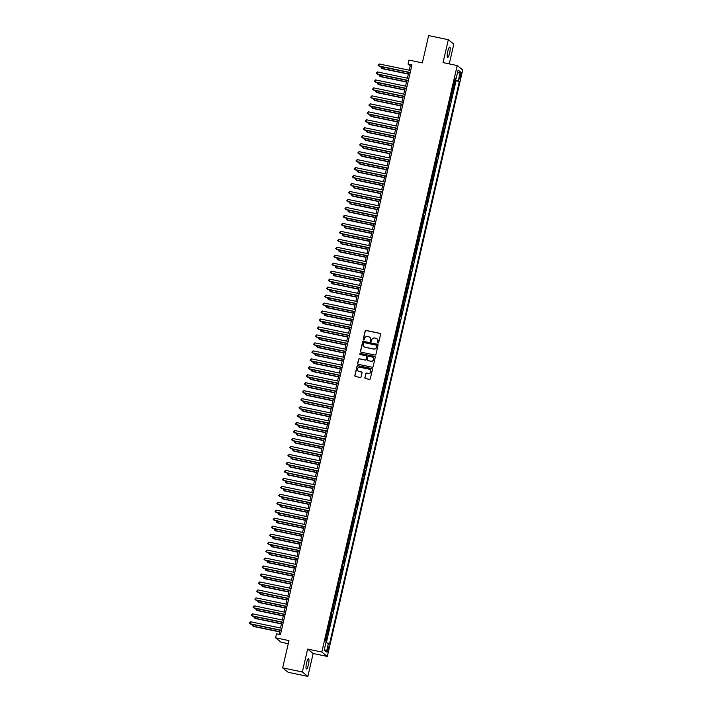 <?xml version="1.0" encoding="UTF-8"?>
<svg xmlns="http://www.w3.org/2000/svg" width="712" height="712" viewBox="0 0 712 712"><rect width="100%" height="100%" fill="white"/><g stroke="black" fill="none" stroke-linecap="round" stroke-linejoin="round"><path stroke-width="1.07" d="M377.992 343.024A0.561 0.552 -51.2 0 0 378.659 342.597L380.582 334.284A0.81 0.783 -51.2 0 0 379.986 333.341L366.075 330.448A0.81 0.783 -51.2 0 0 365.123 331.071L363.2 339.384A0.561 0.552 -51.2 0 0 363.618 340.042A0.561 0.552 -51.2 0 0 364.286 339.606L364.535 338.529A2.581 2.51 -51.2 0 1 367.579 336.545L368.745 336.785A2.581 2.51 -51.2 0 1 370.64 339.802L370.391 340.87A0.561 0.552 -51.2 0 0 370.801 341.538A0.561 0.552 -51.2 0 0 371.468 341.101L371.717 340.024A2.581 2.51 -51.2 0 1 374.77 338.031L375.927 338.28A2.581 2.51 -51.2 0 1 377.823 341.297L377.574 342.365A0.561 0.552 -51.2 0 0 377.992 343.024M308.438 664.599A5.26 1.095 101.7 0 0 308.563 658.68A5.26 1.095 101.7 0 0 306.543 663.068A5.26 1.095 101.7 0 0 306.418 668.986A5.26 1.095 101.7 0 0 308.438 664.599M449.637 53.017A5.26 1.095 101.7 0 0 449.753 47.108A5.26 1.095 101.7 0 0 447.732 51.495A5.26 1.095 101.7 0 0 447.617 57.414A5.26 1.095 101.7 0 0 449.637 53.017M328.41 649.762A2.634 0.543 101.7 0 0 328.472 646.808A2.634 0.543 101.7 0 0 327.458 648.997A2.634 0.543 101.7 0 0 327.404 651.961A2.634 0.543 101.7 0 0 328.41 649.762M364.864 377.618A0.81 0.783 -51.2 0 0 365.452 378.562L369.359 379.371A0.81 0.783 -51.2 0 0 370.311 378.748L372.447 369.519A0.81 0.783 -51.2 0 0 371.851 368.576L357.94 365.683A0.81 0.783 -51.2 0 0 356.988 366.306L354.852 375.536A0.81 0.783 -51.2 0 0 355.448 376.479L360.156 377.458A0.81 0.783 -51.2 0 0 361.118 376.835L362.025 372.883A0.81 0.783 -51.2 0 0 361.438 371.94L359.097 371.459A2.163 2.1 -51.2 0 1 357.673 368.469A2.163 2.1 -51.2 0 1 360.058 367.276L369.217 369.181A2.163 2.1 -51.2 0 1 370.64 372.162A2.163 2.1 -51.2 0 1 368.255 373.364L366.725 373.043A0.81 0.783 -51.2 0 0 365.772 373.667L365.016 377.734A0.81 0.783 -51.2 0 0 365.212 378.464M449.254 63.893L453.829 44.108L448.329 39.694L428.642 35.6L422.341 62.887L408.955 60.111L408.038 64.098L411.972 64.917L280.439 634.65L276.496 633.831L275.58 637.818L281.08 642.233L288.244 643.728M302.351 671.986L307.851 676.4L313.138 653.491L307.637 649.077L302.351 671.986L282.664 667.892L288.965 640.604L275.58 637.818M307.637 649.077L321.815 652.023L457.211 65.549L462.711 69.963L327.315 656.437L321.815 652.023M448.329 39.694L443.042 62.603L457.211 65.549M374.975 355.048A0.81 0.783 -51.2 0 0 375.927 354.425L378.054 345.195A0.81 0.783 -51.2 0 0 377.467 344.252L363.556 341.36A0.81 0.783 -51.2 0 0 362.604 341.983L360.468 351.212A0.81 0.783 -51.2 0 0 361.064 352.155L374.975 355.048M375.251 357.353L373.124 366.582A0.81 0.783 -51.2 0 1 372.162 367.205L358.252 364.313A0.81 0.783 -51.2 0 1 357.664 363.369L358.572 359.427A0.81 0.783 -51.2 0 1 359.524 358.803L365.167 359.978A0.81 0.783 -51.2 0 0 366.119 359.355L366.725 356.73A0.81 0.783 -51.2 0 0 366.137 355.786L360.263 354.567A0.561 0.552 -51.2 0 1 359.889 353.784A0.561 0.552 -51.2 0 1 360.512 353.472L374.654 356.409A0.81 0.783 -51.2 0 1 375.251 357.353M307.851 676.4L288.164 672.306L282.664 667.892M326.069 641.272L326.79 638.148L325.758 637.934M325.856 637.507L326.986 634.526L327.529 634.962L328.632 630.182L327.591 629.969M327.689 629.542L328.09 629.746L328.828 626.56L329.362 626.996L330.466 622.217L329.433 621.994M329.531 621.576L329.932 621.781L330.662 618.594L331.205 619.031L332.308 614.242L331.276 614.029M331.374 613.602L332.504 610.62L333.047 611.056L334.151 606.277L333.109 606.063M333.207 605.636L333.608 605.841L334.346 602.655L334.889 603.091L335.993 598.311L334.952 598.089M335.049 597.671L335.45 597.875L336.18 594.689L336.723 595.125L337.826 590.337L336.794 590.123M336.892 589.696L338.022 586.715L338.565 587.151L339.668 582.372L338.636 582.158M338.734 581.731L339.864 578.749L340.407 579.185L341.511 574.406L340.47 574.183M340.567 573.765L340.968 573.97L341.698 570.784L342.241 571.22L343.344 566.432L342.312 566.218M342.41 565.791L343.54 562.809L344.083 563.245L345.187 558.466L344.154 558.253M344.252 557.825L345.382 554.844L345.925 555.28L347.029 550.501L345.988 550.278M346.085 549.86L346.486 550.064L347.225 546.878L347.759 547.314L348.862 542.526L347.83 542.313M347.928 541.894L349.058 538.904L349.601 539.34L350.704 534.561L349.672 534.347M349.77 533.92L350.9 530.938L351.443 531.375L352.547 526.595L351.505 526.382M351.603 525.954L352.004 526.159L352.743 522.973L353.286 523.409L354.389 518.621L353.348 518.407M353.446 517.989L354.576 514.999L355.119 515.435L356.223 510.655L355.19 510.442M355.288 510.014L356.418 507.033L356.961 507.469L358.065 502.69L357.032 502.476M357.13 502.049L358.261 499.067L358.803 499.504L359.907 494.715L358.866 494.502M358.964 494.084L360.094 491.093L360.637 491.529L361.74 486.75L360.708 486.536M360.806 486.109L361.936 483.128L362.479 483.564L363.583 478.784L362.55 478.571M362.648 478.144L363.779 475.162L364.322 475.598L365.425 470.81L364.384 470.596M364.482 470.178L365.621 467.188L366.155 467.624L367.267 462.844L366.226 462.631M366.324 462.204L366.725 462.408L367.454 459.222L367.997 459.658L369.101 454.879L368.068 454.665M368.166 454.238L369.297 451.257L369.84 451.693L370.943 446.905L369.902 446.691M370 446.273L371.139 443.282L371.682 443.718L372.785 438.939L371.744 438.726M371.842 438.298L372.243 438.503L372.972 435.317L373.515 435.753L374.619 430.974L373.586 430.76M373.684 430.333L374.815 427.351L375.358 427.787L376.461 422.999L375.429 422.786M375.527 422.367L376.657 419.377L377.2 419.813L378.303 415.034L377.262 414.82M377.36 414.393L377.76 414.598L378.49 411.411L379.033 411.848L380.137 407.068L379.104 406.855M379.202 406.427L379.603 406.632L380.333 403.446L380.875 403.882L381.979 399.094L380.947 398.88M381.045 398.462L382.175 395.472L382.718 395.908L383.821 391.128L382.78 390.915M382.878 390.488L383.279 390.692L384.017 387.506L384.56 387.942L385.664 383.163L384.622 382.949M384.72 382.522L385.121 382.727L385.851 379.541L386.393 379.977L387.497 375.188L386.465 374.975M386.563 374.557L387.693 371.566L388.236 372.002L389.339 367.223L388.298 367.009M388.396 366.582L388.797 366.787L389.535 363.601L390.078 364.037L391.182 359.257L390.14 359.044M390.238 358.617L390.639 358.821L391.369 355.635L391.912 356.071L393.015 351.292L391.983 351.069M392.081 350.651L393.211 347.661L393.754 348.097L394.857 343.317L393.825 343.104M393.923 342.677L395.053 339.695L395.596 340.131L396.7 335.352L395.658 335.138M395.756 334.711L396.157 334.916L396.895 331.73L397.43 332.166L398.533 327.387L397.501 327.164M397.599 326.746L397.999 326.95L398.729 323.755L399.272 324.191L400.375 319.412L399.343 319.198M399.441 318.771L400.571 315.79L401.114 316.226L402.218 311.447L401.176 311.233M401.274 310.806L401.675 311.01L402.413 307.824L402.956 308.26L404.06 303.481L403.019 303.259M403.117 302.84L403.517 303.045L404.247 299.85L404.79 300.286L405.893 295.507L404.861 295.293M404.959 294.866L406.089 291.884L406.632 292.32L407.736 287.541L406.703 287.328M406.801 286.9L407.932 283.919L408.474 284.355L409.578 279.576L408.537 279.353M408.635 278.935L409.035 279.14L409.765 275.945L410.308 276.381L411.411 271.601L410.379 271.388M410.477 270.96L411.607 267.979L412.15 268.415L413.254 263.636L412.221 263.422M412.319 262.995L413.45 260.013L413.992 260.45L415.096 255.67L414.055 255.448M414.153 255.03L414.553 255.234L415.292 252.048L415.826 252.475L416.929 247.696L415.897 247.482M415.995 247.055L416.395 247.26L417.125 244.074L417.668 244.51L418.772 239.73L417.739 239.517M417.837 239.09L418.968 236.108L419.51 236.544L420.614 231.765L419.573 231.542M419.671 231.124L420.071 231.329L420.81 228.143L421.353 228.57L422.456 223.79L421.415 223.577M421.513 223.15L421.913 223.354L422.643 220.168L423.186 220.604L424.29 215.825L423.257 215.611M423.355 215.184L424.486 212.203L425.028 212.639L426.132 207.86L425.1 207.637M425.197 207.219L426.328 204.237L426.871 204.664L427.974 199.885L426.933 199.672M427.031 199.244L427.431 199.449L428.161 196.263L428.704 196.699L429.808 191.92L428.775 191.706M428.873 191.279L430.003 188.297L430.546 188.733L431.65 183.954L430.618 183.732M430.716 183.313L431.846 180.332L432.389 180.768L433.492 175.98L432.451 175.766M432.549 175.339L432.949 175.544L433.688 172.357L434.222 172.793L435.335 168.014L434.293 167.801M434.391 167.373L434.792 167.578L435.522 164.392L436.064 164.828L437.168 160.049L436.136 159.826M436.233 159.408L437.364 156.426L437.907 156.863L439.01 152.074L437.969 151.861M438.067 151.434L438.467 151.638L439.206 148.452L439.749 148.888L440.853 144.109L439.811 143.895M439.909 143.468L440.31 143.673L441.04 140.487L441.582 140.923L442.686 136.143L441.654 135.921M441.752 135.502L442.882 132.521L443.425 132.957L444.528 128.169L443.496 127.955M443.594 127.528L444.724 124.547L445.267 124.983L446.371 120.203L445.329 119.99M445.427 119.563L445.828 119.767L446.558 116.581L447.1 117.017L448.204 112.238L447.172 112.015M447.269 111.597L447.67 111.802L448.4 108.616L448.943 109.052L450.046 104.264L449.014 104.05M449.112 103.632L450.242 100.641L450.785 101.077L451.889 96.298L450.847 96.084M450.945 95.657L451.346 95.862L452.084 92.676L452.627 93.112L453.731 88.332L452.788 87.692M452.69 88.119L453.731 88.332M460.13 74.413L459.729 76.166A2.545 0.525 101.7 0 0 459.667 79.032A2.545 0.525 101.7 0 0 460.646 76.905L461.056 75.152A2.545 0.525 101.7 0 0 461.109 72.286A2.545 0.525 101.7 0 0 460.13 74.413M325.954 642.429L329.496 644.022L459.373 81.453L454.674 79.513M328.454 643.185L326.425 651.952L324.174 650.136L326.194 641.37L325.153 640.533L455.03 77.964L456.072 78.801L458.101 70.034L460.353 71.85L458.332 80.616M326.363 642.553L456.063 80.759L455.564 80.358L454.461 85.146L453.526 84.505M451.346 95.862L451.889 96.298M449.503 103.827L450.046 104.264M447.67 111.802L448.204 112.238M445.828 119.767L446.371 120.203M443.985 127.733L444.528 128.169M442.143 135.707L442.686 136.143M440.31 143.673L440.853 144.109M438.467 151.638L439.01 152.074M436.625 159.613L437.168 160.049M434.792 167.578L435.335 168.014M432.949 175.544L433.492 175.98M431.107 183.518L431.65 183.954M429.265 191.484L429.808 191.92M427.431 199.449L427.974 199.885M425.589 207.423L426.132 207.86M423.747 215.389L424.29 215.825M421.913 223.354L422.456 223.79M420.071 231.329L420.614 231.765M418.229 239.294L418.772 239.73M416.395 247.26L416.929 247.696M414.553 255.234L415.096 255.67M412.711 263.2L413.254 263.636M410.868 271.165L411.411 271.601M409.035 279.14L409.578 279.576M407.193 287.105L407.736 287.541M405.351 295.071L405.893 295.507M403.517 303.045L404.06 303.481M401.675 311.01L402.218 311.447M399.832 318.976L400.375 319.412M397.999 326.95L398.533 327.387M396.157 334.916L396.7 335.352M394.315 342.881L394.857 343.317M392.472 350.856L393.015 351.292M390.639 358.821L391.182 359.257M388.797 366.787L389.339 367.223M386.954 374.761L387.497 375.188M385.121 382.727L385.664 383.163M383.279 390.692L383.821 391.128M381.436 398.667L381.979 399.094M379.603 406.632L380.137 407.068M377.76 414.598L378.303 415.034M375.918 422.572L376.461 422.999M374.076 430.538L374.619 430.974M372.243 438.503L372.785 438.939M370.4 446.469L370.943 446.905M368.558 454.443L369.101 454.879M366.725 462.408L367.267 462.844M364.882 470.374L365.425 470.81M363.04 478.348L363.583 478.784M361.198 486.314L361.74 486.75M359.364 494.279L359.907 494.715M357.522 502.254L358.065 502.69M355.68 510.219L356.223 510.655M353.846 518.185L354.389 518.621M352.004 526.159L352.547 526.595M350.162 534.125L350.704 534.561M348.328 542.09L348.862 542.526M346.486 550.064L347.029 550.501M344.644 558.03L345.187 558.466M342.801 565.995L343.344 566.432M340.968 573.97L341.511 574.406M339.126 581.935L339.668 582.372M337.283 589.901L337.826 590.337M335.45 597.875L335.993 598.311M333.608 605.841L334.151 606.277M331.765 613.806L332.308 614.242M329.932 621.781L330.466 622.217M328.09 629.746L328.632 630.182M326.247 637.712L326.79 638.148M313.138 653.491L327.315 656.437M408.038 64.098L410.263 65.887L409.267 70.212M408.759 72.41L407.424 78.178M406.917 80.385L405.582 86.143M405.075 88.35L403.748 94.118M403.241 96.316L401.906 102.083M401.399 104.29L400.064 110.049M399.557 112.256L398.231 118.023M397.714 120.221L396.388 125.988M395.881 128.196L394.546 133.954M394.039 136.161L392.713 141.928M392.196 144.127L390.87 149.894M390.363 152.101L389.028 157.859M388.521 160.066L387.186 165.834M386.678 168.032L385.352 173.799M384.845 176.006L383.51 181.765M383.003 183.972L381.668 189.739M381.16 191.937L379.834 197.705M379.318 199.912L377.992 205.67M377.485 207.877L376.15 213.645M375.642 215.843L374.307 221.61M373.8 223.817L372.474 229.576M371.967 231.783L370.632 237.55M370.124 239.748L368.789 245.515M368.282 247.723L366.956 253.481M366.449 255.688L365.114 261.455M364.606 263.654L363.271 269.421M362.764 271.619L361.438 277.386M360.922 279.594L359.596 285.361M359.088 287.559L357.753 293.326M357.246 295.524L355.911 301.292M355.404 303.499L354.078 309.266M353.57 311.464L352.235 317.232M351.728 319.43L350.393 325.197M349.886 327.404L348.56 333.172M348.052 335.37L346.717 341.137M346.21 343.335L344.875 349.103M344.368 351.31L343.042 357.077M342.525 359.275L341.199 365.042M340.692 367.241L339.357 373.008M338.85 375.215L337.515 380.982M337.007 383.181L335.681 388.948M335.174 391.146L333.839 396.913M333.332 399.12L331.997 404.888M331.489 407.086L330.163 412.853M329.647 415.052L328.321 420.819M327.814 423.026L326.479 428.784M325.971 430.991L324.645 436.759M324.129 438.957L322.803 444.724M322.296 446.931L320.961 452.69M320.453 454.897L319.118 460.664M318.611 462.862L317.285 468.629M316.778 470.837L315.443 476.595M314.935 478.802L313.6 484.569M313.093 486.768L311.767 492.535M311.251 494.742L309.925 500.5M309.417 502.708L308.082 508.475M307.575 510.673L306.24 516.44M305.733 518.648L304.407 524.406M303.899 526.613L302.564 532.38M302.057 534.578L300.722 540.346M300.215 542.553L298.889 548.311M298.381 550.518L297.046 556.286M296.539 558.484L295.204 564.251M294.697 566.458L293.371 572.217M292.855 574.424L291.528 580.191M291.021 582.389L289.686 588.157M289.179 590.364L287.844 596.122M287.337 598.329L286.01 604.096M285.503 606.295L284.168 612.062M283.661 614.269L282.326 620.027M281.818 622.235L280.492 628.002M279.985 630.2L279.024 634.356M411.678 66.18L410.263 65.887M454.532 80.144L455.564 80.358M456.063 80.759L459.373 81.453M454.861 78.712L456.072 78.801M457.362 73.22L460.353 71.85M326.425 651.952L324.414 649.059M377.841 342.97A0.561 0.552 -51.2 0 1 377.725 342.49L377.974 341.413A2.581 2.51 -51.2 0 0 377.04 338.823M369.857 337.337A2.581 2.51 -51.2 0 1 370.783 339.918L370.534 340.995A0.561 0.552 -51.2 0 0 370.658 341.484M380.377 333.554A0.81 0.783 -51.2 0 0 380.137 333.456L366.217 330.564A0.81 0.783 -51.2 0 0 365.265 331.187L363.351 339.499A0.561 0.552 -51.2 0 0 363.467 339.989M377.858 344.466A0.81 0.783 -51.2 0 0 377.618 344.368L363.698 341.475A0.81 0.783 -51.2 0 0 362.746 342.098L360.619 351.327A0.81 0.783 -51.2 0 0 360.815 352.057M376.782 345.827A0.561 0.552 -51.2 0 0 376.363 345.169L364.152 342.632A0.561 0.552 -51.2 0 0 363.485 343.068L363.218 344.199A2.581 2.51 -51.2 0 0 365.114 347.216L373.462 348.951A2.581 2.51 -51.2 0 0 376.514 346.967L376.924 345.952A0.561 0.552 -51.2 0 0 376.657 345.347M364.152 346.788A2.581 2.51 -51.2 0 0 365.265 347.34L365.114 347.216M376.924 345.952L376.666 347.082A2.581 2.51 -51.2 0 1 373.613 349.076L365.265 347.34M366.529 356.009A0.81 0.783 -51.2 0 1 366.876 356.854L366.271 359.471A0.81 0.783 -51.2 0 1 365.318 360.094L359.676 358.919A0.81 0.783 -51.2 0 0 358.723 359.542L357.807 363.494A0.81 0.783 -51.2 0 0 358.002 364.215M375.055 356.632A0.81 0.783 -51.2 0 0 374.806 356.534L360.664 353.597A0.561 0.552 -51.2 0 0 360.112 354.514M371.023 361.189A2.163 2.1 -51.2 0 0 372.857 357.415A2.163 2.1 -51.2 0 0 371.993 357.006L368.763 356.338A0.81 0.783 -51.2 0 0 367.81 356.961L367.205 359.578A0.81 0.783 -51.2 0 0 367.801 360.521L371.175 361.313A2.163 2.1 -51.2 0 0 372.928 357.477M371.175 361.313L367.944 360.637M370.16 369.644A2.163 2.1 -51.2 0 1 368.407 373.48L366.876 373.159A0.81 0.783 -51.2 0 0 365.923 373.782L365.016 377.734M358.305 371.103A2.163 2.1 -51.2 0 0 359.248 371.575L359.097 371.459M361.829 372.162A0.81 0.783 -51.2 0 0 361.58 372.065L359.248 371.575M372.243 368.789A0.81 0.783 -51.2 0 0 372.002 368.691L358.083 365.808A0.81 0.783 -51.2 0 0 357.13 366.422L355.003 375.651A0.81 0.783 -51.2 0 0 355.199 376.381M382.148 66.884L382.184 68.663L408.368 74.101M381.454 66.741L381.036 67.64L381.81 68.361L408.412 73.888M410.219 72.499L378.837 65.976L379.3 63.982L410.682 70.506M410.174 72.704L379.211 66.269L378.063 65.255L379.3 63.982M380.315 74.849L380.342 76.629L406.525 82.067M379.612 74.707L379.193 75.606L379.968 76.326L406.579 81.862M378.473 82.823L378.499 84.594L404.683 90.041M377.769 82.672L377.36 83.58L378.134 84.301L404.736 89.828M376.63 90.789L376.666 92.569L402.85 98.007M375.936 90.647L375.518 91.545L376.292 92.266L402.894 97.793M374.797 98.754L374.823 100.534L401.007 105.972M374.094 98.612L373.675 99.511L374.45 100.232L401.061 105.768M408.385 80.465L377.004 73.941L377.458 71.948L408.839 78.471M408.332 80.678L377.369 74.244L376.23 73.22L377.458 71.948M406.543 88.43L375.162 81.916L375.625 79.922L407.006 86.446M406.49 88.644L375.536 82.209L374.387 81.195L375.625 79.922M404.701 96.405L373.319 89.881L373.782 87.888L405.164 94.411M404.656 96.609L373.693 90.175L372.545 89.16L373.782 87.888M402.867 104.37L371.477 97.847L371.94 95.853L403.321 102.377M402.814 104.584L371.851 98.149L370.703 97.126L371.94 95.853M372.954 106.729L372.981 108.5L399.165 113.947M372.251 106.578L371.842 107.485L372.616 108.206L399.218 113.733M401.025 112.336L369.644 105.821L370.098 103.827L401.488 110.342M400.972 112.549L370.009 106.115L368.869 105.1L370.098 103.827M371.112 114.694L371.148 116.474L397.332 121.912M370.418 114.552L370 115.451L370.774 116.172L397.376 121.699M399.183 120.31L367.801 113.786L368.264 111.793L399.646 118.317M399.138 120.515L368.175 114.08L367.027 113.066L368.264 111.793M369.27 122.66L369.305 124.44L395.489 129.878M368.576 122.517L368.157 123.416L368.932 124.137L395.534 129.673M397.341 128.276L365.959 121.752L366.422 119.758L397.803 126.282M397.296 128.489L366.333 122.055L365.185 121.031L366.422 119.758M367.437 130.634L367.463 132.405L393.647 137.852M366.733 130.483L366.315 131.391L367.089 132.112L393.7 137.638M395.507 136.241L364.126 129.718L364.58 127.733L395.961 134.248M395.454 136.455L364.491 130.02L363.351 128.997L364.58 127.733M365.594 138.6L365.621 140.371L391.814 145.818M364.9 138.457L364.482 139.356L365.256 140.077L391.858 145.604M393.665 144.216L362.283 137.692L362.746 135.698L394.128 142.222M393.62 144.42L362.657 137.986L361.509 136.971L362.746 135.698M363.752 146.565L363.788 148.345L389.971 153.783M363.058 146.423L362.639 147.322L363.414 148.043L390.016 153.578M391.822 152.181L360.441 145.657L360.904 143.664L392.285 150.188M391.778 152.395L360.815 145.96L359.667 144.936L360.904 143.664M361.918 154.54L361.945 156.311L388.129 161.757M361.215 154.388L360.797 155.296L361.571 156.017L388.182 161.544M389.989 160.147L358.608 153.623L359.062 151.638L390.443 158.153M389.936 160.36L358.973 153.925L357.833 152.902L359.062 151.638M360.076 162.505L360.103 164.276L386.287 169.723M359.373 162.363L358.964 163.262L359.738 163.983L386.34 169.509M388.147 168.121L356.765 161.597L357.228 159.604L388.61 166.127M388.093 168.326L357.139 161.891L355.991 160.876L357.228 159.604M358.234 170.471L358.269 172.251L384.453 177.689M357.54 170.328L357.121 171.227L357.896 171.948L384.498 177.484M386.305 176.087L354.923 169.563L355.386 167.569L386.767 174.093M386.26 176.3L355.297 169.865L354.149 168.842L355.386 167.569M356.401 178.445L356.427 180.216L382.611 185.663M355.697 178.294L355.279 179.202L356.053 179.922L382.664 185.449M384.471 184.052L353.081 177.528L353.544 175.544L384.925 182.058M384.418 184.266L353.455 177.831L352.307 176.807L353.544 175.544M354.558 186.41L354.585 188.182L380.769 193.628M353.855 186.268L353.446 187.167L354.22 187.888L380.822 193.415M382.629 192.026L351.247 185.503L351.701 183.509L383.083 190.033M382.575 192.231L351.612 185.796L350.473 184.782L351.701 183.509M352.716 194.376L352.752 196.156L378.935 201.594M352.022 194.234L351.603 195.132L352.378 195.853L378.98 201.389M380.787 199.992L349.405 193.468L349.868 191.475L381.249 197.998M380.742 200.206L349.779 193.771L348.631 192.747L349.868 191.475M350.874 202.35L350.909 204.121L377.093 209.568M350.179 202.199L349.761 203.107L350.535 203.828L377.137 209.355M378.944 207.957L347.563 201.434L348.026 199.449L379.407 205.964M378.9 208.171L347.937 201.736L346.788 200.713L348.026 199.449M349.04 210.316L349.067 212.087L375.251 217.534M348.337 210.174L347.919 211.072L348.693 211.793L375.304 217.32M377.111 215.932L345.729 209.408L346.183 207.415L377.565 213.938M377.057 216.137L346.094 209.702L344.955 208.687L346.183 207.415M347.198 218.281L347.225 220.061L373.417 225.499M346.495 218.139L346.085 219.038L346.86 219.759L373.462 225.286M375.268 223.897L343.887 217.374L344.35 215.38L375.731 221.904M375.224 224.111L344.261 217.676L343.113 216.653L344.35 215.38M345.356 226.256L345.391 228.027L371.575 233.474M344.661 226.105L344.243 227.012L345.017 227.733L371.62 233.26M373.426 231.863L342.045 225.339L342.508 223.354L373.889 229.869M373.382 232.076L342.419 225.642L341.27 224.618L342.508 223.354M343.522 234.221L343.549 235.992L369.733 241.439M342.819 234.079L342.401 234.978L343.175 235.699L369.786 241.226M371.593 239.837L340.211 233.313L340.665 231.32L372.047 237.844M371.539 240.042L340.576 233.607L339.437 232.593L340.665 231.32M341.68 242.187L341.707 243.967L367.89 249.405M340.977 242.044L340.567 242.943L341.342 243.664L367.944 249.191M369.75 247.803L338.369 241.279L338.832 239.285L370.213 245.809M369.697 248.016L338.743 241.582L337.595 240.558L338.832 239.285M339.838 250.161L339.873 251.932L366.057 257.379M339.143 250.01L338.725 250.918L339.499 251.639L366.102 257.166M367.908 255.768L336.527 249.245L336.99 247.26L368.371 253.775M367.864 255.982L336.901 249.547L335.752 248.524L336.99 247.26M338.004 258.127L338.031 259.898L364.215 265.345M337.301 257.984L336.883 258.883L337.657 259.604L364.268 265.131M366.066 263.743L334.685 257.219L335.147 255.225L366.529 261.749M366.021 263.947L335.058 257.513L333.91 256.498L335.147 255.225M336.162 266.092L336.189 267.872L362.372 273.31M335.459 265.95L335.049 266.849L335.824 267.57L362.426 273.097M334.32 274.067L334.355 275.838L360.539 281.276M333.625 273.915L333.207 274.823L333.981 275.544L360.583 281.071M332.477 282.032L332.513 283.803L358.697 289.25M331.783 281.89L331.365 282.789L332.139 283.51L358.741 289.036M364.233 271.708L332.851 265.184L333.305 263.191L364.686 269.714M364.179 271.922L333.216 265.487L332.077 264.464L333.305 263.191M362.39 279.674L331.009 273.15L331.472 271.165L362.853 277.68M362.346 279.887L331.383 273.452L330.235 272.429L331.472 271.165M360.548 287.648L329.167 281.124L329.629 279.131L361.011 285.654M360.503 287.853L329.54 281.418L328.392 280.403L329.629 279.131M330.644 289.998L330.671 291.778L356.854 297.216M329.941 289.855L329.522 290.754L330.297 291.475L356.908 297.002M358.715 295.613L327.333 289.09L327.787 287.096L359.168 293.62M358.661 295.827L327.698 289.392L326.559 288.369L327.787 287.096M328.802 297.972L328.828 299.743L355.021 305.181M328.099 297.821L327.689 298.728L328.463 299.449L355.065 304.976M356.872 303.579L325.491 297.055L325.954 295.071L357.335 301.585M356.819 303.793L325.865 297.358L324.717 296.334L325.954 295.071M326.959 305.938L326.995 307.709L353.179 313.155M326.265 305.795L325.847 306.694L326.621 307.415L353.223 312.942M355.03 311.545L323.649 305.03L324.111 303.036L355.493 309.56M354.985 311.758L324.022 305.323L322.874 304.309L324.111 303.036M325.126 313.903L325.153 315.683L351.336 321.121M324.423 313.761L324.005 314.66L324.779 315.38L351.39 320.907M353.197 319.519L321.815 312.995L322.269 311.002L353.65 317.525M353.143 319.733L322.18 313.298L321.041 312.274L322.269 311.002M323.284 321.877L323.31 323.649L349.494 329.086M322.58 321.726L322.171 322.634L322.945 323.355L349.548 328.882M351.354 327.484L319.973 320.961L320.427 318.976L351.817 325.491M351.301 327.698L320.347 321.263L319.198 320.24L320.427 318.976M321.441 329.843L321.477 331.614L347.661 337.061M320.747 329.7L320.329 330.599L321.103 331.32L347.705 336.847M349.512 335.45L318.13 328.935L318.593 326.942L349.975 333.465M349.467 335.663L318.504 329.229L317.356 328.214L318.593 326.942M319.608 337.808L319.635 339.588L345.818 345.026M318.905 337.666L318.487 338.565L319.261 339.286L345.863 344.813M347.67 343.424L316.288 336.901L316.751 334.907L348.132 341.431M347.625 343.638L316.662 337.203L315.514 336.18L316.751 334.907M317.766 345.783L317.792 347.554L343.976 352.992M317.062 345.632L316.653 346.53L317.427 347.251L344.03 352.787M345.836 351.39L314.455 344.866L314.909 342.873L346.29 349.396M345.783 351.603L314.82 345.169L313.68 344.145L314.909 342.873M315.923 353.748L315.959 355.519L342.143 360.966M315.229 353.606L314.811 354.505L315.585 355.226L342.187 360.753M343.994 359.355L312.613 352.841L313.075 350.847L344.457 357.371M343.949 359.569L312.986 353.134L311.838 352.12L313.075 350.847M314.081 361.714L314.117 363.494L340.3 368.932M313.387 361.571L312.969 362.47L313.743 363.191L340.345 368.718M342.152 367.33L310.77 360.806L311.233 358.812L342.614 365.336M342.107 367.534L311.144 361.109L309.996 360.085L311.233 358.812M312.248 369.679L312.274 371.459L338.458 376.897M311.545 369.537L311.126 370.436L311.901 371.157L338.512 376.692M340.318 375.295L308.937 368.772L309.391 366.778L340.772 373.302M340.265 375.509L309.302 369.074L308.163 368.051L309.391 366.778M310.405 377.654L310.432 379.425L336.616 384.872M309.702 377.502L309.293 378.41L310.067 379.131L336.669 384.658M338.476 383.261L307.095 376.746L307.557 374.752L338.939 381.276M338.423 383.474L307.468 377.04L306.32 376.025L307.557 374.752M308.563 385.619L308.599 387.399L334.782 392.837M307.869 385.477L307.45 386.376L308.225 387.097L334.827 392.623M336.634 391.235L305.252 384.711L305.715 382.718L337.096 389.242M336.589 391.44L305.626 385.005L304.478 383.99L305.715 382.718M306.73 393.585L306.756 395.365L332.94 400.803M306.026 393.442L305.608 394.341L306.382 395.062L332.993 400.598M334.8 399.201L303.41 392.677L303.873 390.683L335.254 397.207M334.747 399.414L303.784 392.98L302.636 391.956L303.873 390.683M304.887 401.559L304.914 403.33L331.098 408.777M304.184 401.408L303.775 402.316L304.549 403.037L331.151 408.563M332.958 407.166L301.577 400.651L302.03 398.658L333.421 405.181M332.905 407.38L301.95 400.945L300.802 399.93L302.03 398.658M303.045 409.525L303.081 411.305L329.264 416.743M302.351 409.382L301.933 410.281L302.707 411.002L329.309 416.529M331.116 415.14L299.734 408.617L300.197 406.623L331.578 413.147M331.071 415.345L300.108 408.911L298.96 407.896L300.197 406.623M301.203 417.49L301.238 419.27L327.422 424.708M300.508 417.348L300.09 418.247L300.865 418.968L327.467 424.503M329.273 423.106L297.892 416.582L298.355 414.589L329.736 421.112M329.229 423.32L298.266 416.885L297.118 415.861L298.355 414.589M299.369 425.465L299.396 427.236L325.58 432.682M298.666 425.313L298.248 426.221L299.022 426.942L325.633 432.469M327.44 431.072L296.058 424.557L296.512 422.563L327.894 429.087M327.387 431.285L296.423 424.85L295.284 423.836L296.512 422.563M297.527 433.43L297.554 435.21L323.746 440.648M296.833 433.288L296.415 434.187L297.189 434.907L323.791 440.434M325.598 439.046L294.216 432.522L294.679 430.529L326.06 437.052M325.553 439.251L294.59 432.816L293.442 431.801L294.679 430.529M295.685 441.395L295.72 443.175L321.904 448.613M294.99 441.253L294.572 442.152L295.347 442.873L321.949 448.409M323.755 447.011L292.374 440.488L292.837 438.494L324.218 445.018M323.711 447.225L292.748 440.79L291.6 439.767L292.837 438.494M293.851 449.37L293.878 451.141L320.062 456.588M293.148 449.219L292.73 450.126L293.504 450.847L320.115 456.374M321.922 454.977L290.541 448.462L290.994 446.469L322.376 452.992M321.868 455.19L290.905 448.756L289.766 447.741L290.994 446.469M292.009 457.335L292.036 459.115L318.22 464.553M291.306 457.193L290.897 458.092L291.671 458.813L318.273 464.34M320.08 462.951L288.698 456.428L289.161 454.434L320.542 460.958M320.026 463.156L289.072 456.721L287.924 455.707L289.161 454.434M290.167 465.301L290.202 467.081L316.386 472.519M289.473 465.159L289.054 466.057L289.828 466.778L316.431 472.314M318.237 470.917L286.856 464.393L287.319 462.399L318.7 468.923M318.193 471.13L287.23 464.696L286.082 463.672L287.319 462.399M288.333 473.275L288.36 475.046L314.544 480.493M287.63 473.124L287.212 474.032L287.986 474.753L314.597 480.28M316.404 478.882L285.014 472.368L285.476 470.374L316.858 476.898M316.351 479.096L285.387 472.661L284.239 471.647L285.476 470.374M286.491 481.241L286.518 483.021L312.702 488.459M285.788 481.098L285.378 481.997L286.153 482.718L312.755 488.245M314.562 486.857L283.18 480.333L283.634 478.339L315.015 484.863M314.508 487.061L283.545 480.627L282.406 479.612L283.634 478.339M284.649 489.206L284.684 490.986L310.868 496.424M283.954 489.064L283.536 489.963L284.31 490.684L310.913 496.219M312.719 494.822L281.338 488.298L281.801 486.305L313.182 492.829M312.675 495.036L281.712 488.601L280.564 487.578L281.801 486.305M282.806 497.181L282.842 498.952L309.026 504.399M282.112 497.029L281.694 497.937L282.468 498.658L309.07 504.185M310.877 502.788L279.496 496.273L279.958 494.279L311.34 500.803M310.832 503.001L279.869 496.567L278.721 495.552L279.958 494.279M280.973 505.146L281 506.926L307.183 512.364M280.27 505.004L279.852 505.903L280.626 506.624L307.237 512.151M309.044 510.762L277.662 504.238L278.116 502.245L309.498 508.768M308.99 510.967L278.027 504.532L276.888 503.517L278.116 502.245M279.131 513.112L279.157 514.892L305.35 520.33M278.428 512.969L278.018 513.868L278.793 514.589L305.395 520.125M307.201 518.728L275.82 512.204L276.283 510.21L307.664 516.734M307.157 518.941L276.194 512.507L275.046 511.483L276.283 510.21M277.288 521.086L277.324 522.857L303.508 528.304M276.594 520.935L276.176 521.843L276.95 522.563L303.552 528.09M305.359 526.693L273.978 520.178L274.44 518.185L305.822 524.708M305.315 526.907L274.351 520.472L273.203 519.457L274.44 518.185M275.455 529.052L275.482 530.832L301.666 536.269M274.752 528.909L274.334 529.808L275.108 530.529L301.719 536.056M303.526 534.668L272.144 528.144L272.598 526.15L303.98 532.674M303.472 534.872L272.509 528.438L271.37 527.423L272.598 526.15M273.613 537.017L273.639 538.797L299.823 544.235M272.91 536.875L272.5 537.774L273.274 538.495L299.877 544.03M301.683 542.633L270.302 536.109L270.765 534.116L302.146 540.639M301.63 542.847L270.676 536.412L269.528 535.388L270.765 534.116M271.77 544.991L271.806 546.763L297.99 552.209M271.076 544.84L270.658 545.748L271.432 546.469L298.034 551.996M299.841 550.598L268.46 544.084L268.922 542.09L300.304 548.605M299.797 550.812L268.833 544.377L267.685 543.363L268.922 542.09M269.937 552.957L269.964 554.737L296.147 560.175M269.234 552.815L268.816 553.713L269.59 554.434L296.201 559.961M297.999 558.573L266.617 552.049L267.08 550.056L298.462 556.579M297.954 558.778L266.991 552.343L265.843 551.328L267.08 550.056M268.095 560.923L268.121 562.702L294.305 568.14M267.392 560.78L266.982 561.679L267.757 562.4L294.359 567.936M296.165 566.538L264.784 560.015L265.238 558.021L296.619 564.545M296.112 566.752L265.149 560.317L264.01 559.294L265.238 558.021M266.252 568.897L266.288 570.668L292.472 576.115M265.558 568.746L265.14 569.653L265.914 570.374L292.516 575.901M294.323 574.504L262.942 567.98L263.404 565.995L294.786 572.51M294.279 574.717L263.315 568.283L262.167 567.259L263.404 565.995M264.41 576.862L264.446 578.634L290.63 584.08M263.716 576.72L263.298 577.619L264.072 578.34L290.674 583.867M292.481 582.478L261.099 575.955L261.562 573.961L292.943 580.485M292.436 582.683L261.473 576.248L260.325 575.234L261.562 573.961M262.577 584.828L262.603 586.608L288.787 592.046M261.874 584.686L261.455 585.584L262.23 586.305L288.841 591.841M290.647 590.444L259.266 583.92L259.72 581.927L291.101 588.45M290.594 590.657L259.631 584.223L258.492 583.199L259.72 581.927M260.734 592.802L260.761 594.573L286.954 600.02M260.031 592.651L259.622 593.559L260.396 594.28L286.998 599.807M288.805 598.409L257.424 591.886L257.886 589.901L289.268 596.416M288.76 598.623L257.797 592.188L256.649 591.165L257.886 589.901M258.892 600.768L258.928 602.539L285.112 607.986M258.198 600.625L257.78 601.524L258.554 602.245L285.156 607.772M286.963 606.384L255.581 599.86L256.044 597.866L287.425 604.39M286.918 606.588L255.955 600.154L254.807 599.139L256.044 597.866M257.059 608.733L257.085 610.513L283.269 615.951M256.356 608.591L255.937 609.49L256.712 610.211L283.323 615.747M285.129 614.349L253.748 607.826L254.202 605.832L285.583 612.356M285.076 614.563L254.113 608.128L252.974 607.105L254.202 605.832M255.216 616.708L255.243 618.479L281.427 623.926M254.513 616.556L254.104 617.464L254.878 618.185L281.48 623.712M283.287 622.315L251.906 615.791L252.36 613.806L283.75 620.321M283.234 622.528L252.279 616.094L251.131 615.07L252.36 613.806M253.374 624.673L253.41 626.444L279.594 631.891M252.68 624.531L252.262 625.43L253.036 626.151L279.638 631.678M281.445 630.289L250.063 623.765L250.526 621.772L281.908 628.296M281.4 630.494L250.437 624.059L249.289 623.044L250.526 621.772M453.188 87.896L453.918 84.71M460.014 74.929L461.056 75.152M459.623 76.691L460.646 76.905"/></g></svg>
